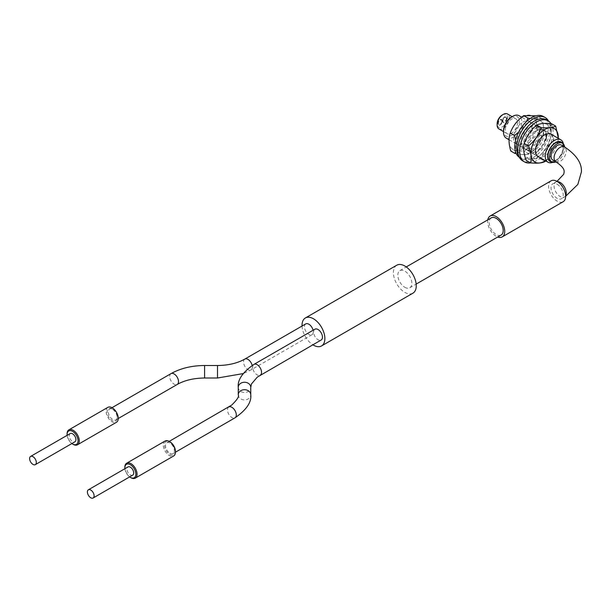 <?xml version="1.0" encoding="UTF-8"?>
<svg xmlns="http://www.w3.org/2000/svg" width="612" height="612" viewBox="0 0 612 612"><rect width="100%" height="100%" fill="white"/><g stroke="black" fill="none" stroke-linecap="round" stroke-linejoin="round"><path stroke-width="0.46" stroke-dasharray="3.06 2.29" d="M502.299 114.957A7.321 4.23 -60 0 1 507.478 117.948A7.321 4.23 -60 0 1 502.299 126.914A7.321 4.23 -60 0 1 497.12 123.922M498.902 128.925A8.614 4.973 120 0 0 505.543 126.615A8.614 4.973 120 0 0 509.299 117.948A8.614 4.973 120 0 0 507.516 114M511.433 117.068A11.2 6.464 -60 0 1 519.351 121.643A11.2 6.464 -60 0 1 511.433 135.359A11.2 6.464 -60 0 1 503.515 130.784M506.193 138.105A12.921 7.459 120 0 0 516.146 134.648A12.921 7.459 120 0 0 521.791 121.643A12.921 7.459 120 0 0 519.114 115.722M551.756 161.928A11.2 6.464 120 0 0 555.597 160.857A11.2 6.464 120 0 0 563.522 147.14A11.2 6.464 120 0 0 562.52 143.269M563.522 147.14L563.522 145.733A12.921 7.459 -60 0 1 554.38 161.56A12.921 7.459 -60 0 1 552.781 162.318M563.377 143.965A12.921 7.459 -60 0 1 563.522 145.733M506.866 118.3A3.228 1.867 -60 0 1 505.458 121.551A3.228 1.867 -60 0 1 502.965 122.415A3.228 1.867 -60 0 1 502.299 120.939A3.228 1.867 -60 0 1 500.884 124.19A3.228 1.867 -60 0 1 498.398 125.055A3.228 1.867 -60 0 1 497.724 123.57A3.228 1.867 -60 0 1 499.14 120.319A3.228 1.867 -60 0 1 501.626 119.455A3.228 1.867 -60 0 1 502.299 120.939A3.228 1.867 -60 0 1 503.707 117.688A3.228 1.867 -60 0 1 506.193 116.816A3.228 1.867 -60 0 1 506.866 118.3M507.019 118.384A3.228 1.867 -60 0 1 505.604 121.635A3.228 1.867 -60 0 1 503.118 122.499A3.228 1.867 -60 0 1 502.452 121.023A3.228 1.867 -60 0 1 501.037 124.274A3.228 1.867 -60 0 1 498.551 125.139A3.228 1.867 -60 0 1 497.877 123.662A3.228 1.867 -60 0 1 499.293 120.411A3.228 1.867 -60 0 1 501.779 119.547A3.228 1.867 -60 0 1 502.452 121.023A3.228 1.867 -60 0 1 503.86 117.772A3.228 1.867 -60 0 1 506.346 116.907A3.228 1.867 -60 0 1 507.019 118.384M556.048 161.912A10.771 6.219 120 0 0 564.738 148.196A10.771 6.219 120 0 0 564.662 146.995M550.219 161.032A10.771 6.219 120 0 0 558.511 158.148A10.771 6.219 120 0 0 563.216 147.316A10.771 6.219 120 0 0 560.982 142.382M505.344 129.729A8.614 4.973 -60 0 1 509.1 121.061A8.614 4.973 -60 0 1 515.74 118.751A8.614 4.973 -60 0 1 517.523 122.691A8.614 4.973 -60 0 1 513.766 131.366A8.614 4.973 -60 0 1 507.126 133.668A8.614 4.973 -60 0 1 505.344 129.729M506.491 119.256A2.586 1.492 120 0 0 506.025 117.466A2.586 1.492 120 0 0 502.972 120.151A2.586 1.492 120 0 0 503.439 121.941A2.586 1.492 120 0 0 506.491 119.256M506.338 119.164A2.586 1.492 120 0 0 505.872 117.382A2.586 1.492 120 0 0 502.819 120.067A2.586 1.492 120 0 0 503.286 121.857A2.586 1.492 120 0 0 506.338 119.164M541.605 121.887A19.324 11.154 120 0 0 522.778 127.732A19.324 11.154 120 0 0 518.425 151.983A19.324 11.154 120 0 0 537.252 146.146A19.324 11.154 120 0 0 541.605 121.887M515.059 153.505C521.638 154.798 526.305 154.974 529.036 154.017C535.469 149.32 539.952 143.506 542.477 136.575C544.236 131.748 544.06 125.758 541.926 118.613L530.221 118.506M526.481 121.52L518.685 132.07M515.641 140.163L515.534 151.914M511.112 147.767A19.324 11.154 120 0 0 529.938 141.923A19.324 11.154 120 0 0 534.291 117.672A19.324 11.154 120 0 0 515.465 123.509A19.324 11.154 120 0 0 511.112 147.767M541.926 118.613L537.665 116.158C535.898 120.985 536.081 126.975 538.208 134.12C531.79 138.802 527.307 144.616 524.775 151.562C518.188 150.261 513.529 150.093 510.791 151.042M530.451 122.652A12.921 7.459 120 0 0 529.166 121.528A12.921 7.459 120 0 0 517.018 127.74A12.921 7.459 120 0 0 514.952 142.78A12.921 7.459 120 0 0 516.245 143.912A12.921 7.459 120 0 0 528.393 137.692A12.921 7.459 120 0 0 530.451 122.652M537.764 126.875A12.921 7.459 120 0 0 536.472 125.751A12.921 7.459 120 0 0 524.323 131.963A12.921 7.459 120 0 0 522.266 147.002A12.921 7.459 120 0 0 523.551 148.127A12.921 7.459 120 0 0 535.699 141.915A12.921 7.459 120 0 0 537.764 126.875M529.036 154.017L524.775 151.562M542.477 136.575L538.208 134.12M521.845 143.897A12.921 7.459 120 0 0 524.469 148.655A12.921 7.459 120 0 0 534.896 144.684A12.921 7.459 120 0 0 540.006 131.037A12.921 7.459 120 0 0 537.39 126.271A12.921 7.459 120 0 0 526.963 130.249A12.921 7.459 120 0 0 521.845 143.897M523.673 144.952A12.921 7.459 120 0 0 526.297 149.71A12.921 7.459 120 0 0 536.724 145.733A12.921 7.459 120 0 0 541.834 132.093A12.921 7.459 120 0 0 539.218 127.327A12.921 7.459 120 0 0 528.791 131.305A12.921 7.459 120 0 0 523.673 144.952M518.716 155.884A23.692 13.678 120 0 0 521.539 158.592A23.692 13.678 120 0 0 540.656 151.302A23.692 13.678 120 0 0 550.035 126.286A23.692 13.678 120 0 0 548.551 121.1M519.358 157.315A23.692 13.678 120 0 0 519.71 157.536A23.692 13.678 120 0 0 538.828 150.246A23.692 13.678 120 0 0 548.207 125.23A23.692 13.678 120 0 0 543.402 116.502M537.313 129.606A12.921 7.459 -60 0 1 542.875 129.438A12.921 7.459 -60 0 1 544.672 140.377A12.921 7.459 -60 0 1 535.508 151.654A12.921 7.459 -60 0 1 529.946 151.822A12.921 7.459 -60 0 1 528.148 140.882A12.921 7.459 -60 0 1 537.313 129.606M535.485 128.551A12.921 7.459 -60 0 1 541.046 128.382A12.921 7.459 -60 0 1 542.844 139.322A12.921 7.459 -60 0 1 533.679 150.598A12.921 7.459 -60 0 1 528.125 150.766A12.921 7.459 -60 0 1 526.328 139.827A12.921 7.459 -60 0 1 535.485 128.551M546.363 119.822A23.692 13.678 -60 0 1 549.66 139.88A23.692 13.678 -60 0 1 532.861 160.551A23.692 13.678 -60 0 1 522.671 160.857M551.037 123.624A23.692 13.678 -60 0 1 550.318 144.004A23.692 13.678 -60 0 1 534.689 161.606A23.692 13.678 -60 0 1 530.581 162.891M545.353 160.719A19.324 11.154 120 0 0 557.257 144.134A19.324 11.154 120 0 0 558.282 138.335M540.909 158.982L545.17 161.446C551.29 156.473 555.474 150.345 557.739 143.063L553.477 140.599C547.365 145.572 543.173 151.7 540.909 158.982C534.077 158.34 529.196 158.822 526.274 160.421M549.943 139.918A19.324 11.154 120 0 0 542.561 123.563A19.324 11.154 120 0 0 524.706 142.397A19.324 11.154 120 0 0 532.088 158.753A19.324 11.154 120 0 0 549.943 139.918M551.42 123.655C550.15 128.145 550.838 133.799 553.477 140.599M546.309 134.043A12.921 7.459 120 0 0 543.785 129.966A12.921 7.459 120 0 0 528.883 141.992A12.921 7.459 120 0 0 530.864 152.35A12.921 7.459 120 0 0 545.766 140.332M509.031 139.743L538.17 156.573A12.921 7.459 120 0 0 553.072 144.547A12.921 7.459 120 0 0 551.098 134.189L521.676 117.206M557.739 143.063L558.358 138.381M557.119 184.243A8.614 4.973 60 0 1 562.749 191.831A8.614 4.973 60 0 1 561.433 198.739A8.614 4.973 60 0 1 557.119 198.311A8.614 4.973 60 0 1 551.496 190.722A8.614 4.973 60 0 1 552.812 183.814A8.614 4.973 60 0 1 557.119 184.243M487.81 219.853A12.064 6.962 -120 0 0 496.202 236.293A12.064 6.962 -120 0 0 497.717 237.012M551.091 180.831A12.064 6.962 -120 0 0 549.239 190.493A12.064 6.962 -120 0 0 557.119 201.126A12.064 6.962 -120 0 0 563.155 201.723M552.812 160.053A8.614 4.973 120 0 0 557.119 159.625A8.614 4.973 120 0 0 562.749 152.028A8.614 4.973 120 0 0 561.433 145.128M112.769 409.359L112.769 409.359A6.242 3.603 60 0 1 117.19 417.009A6.242 3.603 60 0 1 115.898 419.87A6.242 3.603 60 0 1 112.769 419.557A6.242 3.603 60 0 1 108.691 414.056A6.242 3.603 60 0 1 109.647 409.053A6.242 3.603 60 0 1 112.769 409.359L112.164 409.007A7.107 4.1 -120 0 0 107.138 411.914A7.107 4.1 -120 0 0 112.164 420.612A7.107 4.1 -120 0 0 117.19 417.713A7.107 4.1 -120 0 0 112.164 409.007L112.769 409.359M175.43 451.335A7.757 4.475 60 0 1 169.945 454.502A7.757 4.475 60 0 1 164.46 445.008A7.757 4.475 60 0 1 169.945 441.841M165.026 441.061A8.614 4.973 -120 0 0 163.71 447.969A8.614 4.973 -120 0 0 169.333 455.558A8.614 4.973 -120 0 0 173.64 455.986M132.72 475.134A4.735 2.739 60 0 1 130.348 474.904A4.735 2.739 60 0 1 127.25 470.727A4.735 2.739 60 0 1 127.977 466.933M169.945 453.27A6.242 3.603 -120 0 0 173.066 453.584A6.242 3.603 -120 0 0 174.022 448.573A6.242 3.603 -120 0 0 169.945 443.073A6.242 3.603 -120 0 0 166.824 442.767A6.242 3.603 -120 0 0 165.867 447.77A6.242 3.603 -120 0 0 169.945 453.27M314.912 329.202A6.242 3.603 -120 0 0 313.956 334.206A6.242 3.603 -120 0 0 318.041 339.706A6.242 3.603 -120 0 0 321.162 340.02M70.196 433.571A4.735 2.739 -120 0 0 69.47 437.366A4.735 2.739 -120 0 0 72.568 441.543A4.735 2.739 -120 0 0 74.932 441.78M107.857 407.355A8.614 4.973 -120 0 0 106.534 414.255A8.614 4.973 -120 0 0 112.164 421.844A8.614 4.973 -120 0 0 116.471 422.272M305.74 323.901A6.242 3.603 -120 0 0 304.784 328.904A6.242 3.603 -120 0 0 308.861 334.412A6.242 3.603 -120 0 0 311.99 334.718A6.242 3.603 -120 0 0 313.084 330.258M396.752 265.218A16.157 9.325 -120 0 0 394.273 278.162A16.157 9.325 -120 0 0 404.83 292.391A16.157 9.325 -120 0 0 412.901 293.194M404.83 287.296A9.907 5.722 -120 0 0 409.78 287.785A9.907 5.722 -120 0 0 411.302 279.845A9.907 5.722 -120 0 0 404.83 271.116A9.907 5.722 -120 0 0 399.873 270.626A9.907 5.722 -120 0 0 398.358 278.559A9.907 5.722 -120 0 0 404.83 287.296M491.252 217.864A9.907 5.722 -120 0 0 489.73 225.805A9.907 5.722 -120 0 0 496.202 234.534A9.907 5.722 -120 0 0 501.159 235.031M302.045 326.035A16.157 9.325 -120 0 0 312.877 344.801M73.172 444.358A8.614 4.973 60 0 1 67.083 433.801M67.129 435.339A7.757 4.475 -120 0 0 71.864 443.547M130.96 477.712A8.614 4.973 60 0 1 124.863 467.163M124.909 468.7A7.757 4.475 -120 0 0 129.645 476.909M501.924 121.895A2.586 1.492 120 0 0 501.457 120.105A2.586 1.492 120 0 0 498.405 122.79A2.586 1.492 120 0 0 498.872 124.58A2.586 1.492 120 0 0 501.924 121.895M501.771 121.803A2.586 1.492 120 0 0 501.304 120.013A2.586 1.492 120 0 0 498.252 122.706A2.586 1.492 120 0 0 498.719 124.496A2.586 1.492 120 0 0 501.771 121.803M555.864 161.805A8.614 4.973 120 0 0 560.171 161.384A8.614 4.973 120 0 0 566.261 150.827A8.614 4.973 120 0 0 564.478 146.888M565.641 195.764A8.614 4.973 60 0 1 564.478 196.98A8.614 4.973 60 0 1 560.171 196.551A8.614 4.973 60 0 1 554.074 186.002A8.614 4.973 60 0 1 555.864 182.055A8.614 4.973 60 0 1 557.494 181.657M238.267 394.817A6.242 5.103 180 0 0 244.509 399.911A6.242 5.103 180 0 0 250.759 394.817M228.766 407.003A6.242 3.603 -120 0 0 227.473 409.856A6.242 3.603 -120 0 0 231.887 417.506A6.242 3.603 -120 0 0 235.008 417.82M253.995 364.37A6.242 3.603 -120 0 0 252.702 367.231A6.242 3.603 -120 0 0 257.117 374.881A6.242 3.603 -120 0 0 260.245 375.187M204.584 365.517L204.584 378.009M170.985 373.641A6.242 3.603 -120 0 0 169.692 376.502A6.242 3.603 -120 0 0 174.106 384.152A6.242 3.603 -120 0 0 177.228 384.458M244.823 359.076A6.242 3.603 -120 0 0 243.53 361.929A6.242 3.603 -120 0 0 247.944 369.579A6.242 3.603 -120 0 0 251.065 369.893A6.242 3.603 -120 0 0 252.366 367.032A6.242 3.603 -120 0 0 252.182 365.479M217.505 365.517L217.505 378.009M238.267 387.35A6.242 5.103 180 0 0 244.509 392.453A6.242 5.103 180 0 0 250.759 387.35M512.129 116.663L515.74 118.751M503.515 131.588L507.126 133.668M555.597 160.857L554.38 161.56M536.472 125.751L529.166 121.528M523.551 148.127L516.245 143.912M526.297 149.71L524.469 148.655M521.539 158.592L519.71 157.536M539.218 127.327L537.39 126.271M541.046 128.382L542.875 129.438M528.125 150.766L529.946 151.822M538.17 156.573L530.864 152.35M551.098 134.189L543.785 129.966M557.004 181.366L552.812 183.814M565.649 196.276L561.433 198.739M311.99 334.718L251.065 369.893L243.163 373.595M117.19 417.009L117.19 417.713M175.422 452.222L173.066 453.584M118.254 418.509L115.898 419.87M409.78 287.785L416.16 284.098M399.873 270.626L406.253 266.939M112.004 407.691L109.647 409.053M169.18 441.405L166.824 442.767"/><path stroke-width="0.92" d="M497.12 124.978L497.12 123.922A7.321 4.23 -60 0 1 502.299 114.957L503.209 114.429A8.614 4.973 120 0 0 497.12 124.978A8.614 4.973 120 0 0 498.902 128.925L503.515 131.588M512.129 116.663L507.516 114A8.614 4.973 120 0 0 503.209 114.429M503.515 132.192L503.515 130.784A11.2 6.464 -60 0 1 511.433 117.068L512.649 116.364A12.921 7.459 120 0 0 503.515 132.192A12.921 7.459 120 0 0 506.193 138.105L509.031 139.743M521.676 117.206L519.114 115.722A12.921 7.459 120 0 0 512.649 116.364M562.52 143.269A11.2 6.464 120 0 0 553.615 144.004A11.2 6.464 120 0 0 547.679 156.282A11.2 6.464 120 0 0 551.756 161.928A10.771 6.219 120 0 0 556.048 161.912M552.781 162.318A12.921 7.459 -60 0 1 547.924 162.195A12.921 7.459 -60 0 1 545.246 156.282A12.921 7.459 -60 0 1 550.884 143.277A12.921 7.459 -60 0 1 560.844 139.819A12.921 7.459 -60 0 1 563.377 143.965M564.662 146.995A10.771 6.219 120 0 0 562.505 143.262A10.771 6.219 120 0 0 554.212 146.146A10.771 6.219 120 0 0 549.507 156.986A10.771 6.219 120 0 0 551.741 161.912L550.219 161.032A10.771 6.219 120 0 1 547.985 156.106A10.771 6.219 120 0 1 552.682 145.266A10.771 6.219 120 0 1 560.982 142.382L562.505 143.262M530.221 118.506L527.942 118.101L526.481 121.52M518.685 132.07L514.508 135.543L515.641 140.163M515.534 151.914L515.059 153.505L510.791 151.042C508.664 143.958 508.48 137.975 510.247 133.079C512.779 126.133 517.262 120.319 523.681 115.637L535.814 115.821M514.508 135.543L510.247 133.079M527.942 118.101L523.681 115.637M548.551 121.1A23.692 13.678 120 0 0 545.231 117.558A23.692 13.678 120 0 0 526.113 124.848A23.692 13.678 120 0 0 516.742 149.864A23.692 13.678 120 0 0 518.716 155.884M545.231 117.558L543.402 116.502A23.692 13.678 120 0 0 524.285 123.792A23.692 13.678 120 0 0 514.914 148.808A23.692 13.678 120 0 0 519.358 157.315M530.581 162.891A23.692 13.678 -60 0 1 524.499 161.912L522.671 160.857A23.692 13.678 -60 0 1 519.381 140.806A23.692 13.678 -60 0 1 536.181 120.136A23.692 13.678 -60 0 1 546.363 119.822L548.191 120.878A23.692 13.678 -60 0 1 551.037 123.624M524.499 161.912A23.692 13.678 -60 0 1 521.21 141.862A23.692 13.678 -60 0 1 538.009 121.191A23.692 13.678 -60 0 1 548.191 120.878M558.282 138.335A19.324 11.154 120 0 0 547.656 128.245A19.324 11.154 120 0 0 532.012 146.62A19.324 11.154 120 0 0 545.353 160.719M558.358 138.381L555.681 126.118C552.743 127.724 547.87 128.199 541.054 127.556C538.828 134.778 534.643 140.905 528.485 145.939C531.109 152.686 531.797 158.332 530.543 162.884C537.359 163.526 542.24 163.052 545.17 161.446M528.485 145.939L524.216 143.476C526.435 136.254 530.627 130.126 536.785 125.093C539.707 123.486 544.588 123.012 551.42 123.655L555.681 126.118M560.844 139.819L551.098 134.189A12.921 7.459 120 0 0 536.196 146.207A12.921 7.459 120 0 0 538.17 156.573L547.924 162.195M541.054 127.556L536.785 125.093M530.543 162.884L526.274 160.421C523.65 153.681 522.962 148.028 524.216 143.476M545.766 140.332A12.921 7.459 120 0 0 546.309 134.043M497.717 237.012A12.064 6.962 -120 0 0 502.238 236.89A12.064 6.962 -120 0 0 504.081 227.228A12.064 6.962 -120 0 0 496.202 216.602A12.064 6.962 -120 0 0 490.174 216.005A12.064 6.962 -120 0 0 487.81 219.853M502.238 236.89L563.155 201.723A12.064 6.962 -120 0 0 564.998 192.061A12.064 6.962 -120 0 0 557.119 181.427A12.064 6.962 -120 0 0 551.091 180.831L490.174 216.005M557.119 145.557A8.614 4.973 120 0 0 551.496 153.145A8.614 4.973 120 0 0 552.812 160.053L555.864 161.805A8.614 4.973 120 0 1 554.074 157.865A8.614 4.973 120 0 1 560.171 147.316A8.614 4.973 120 0 1 564.478 146.888L561.433 145.128A8.614 4.973 120 0 0 557.119 145.557M71.864 443.547A7.757 4.475 -120 0 0 72.568 444.006A7.757 4.475 -120 0 0 78.045 440.839A7.757 4.475 -120 0 0 72.568 431.345A7.757 4.475 -120 0 0 67.083 434.505A7.757 4.475 -120 0 0 67.129 435.339M73.172 444.358L72.568 444.006L73.172 444.358A8.614 4.973 60 0 0 77.479 444.779L116.471 422.272A8.614 4.973 -120 0 0 117.787 415.372A8.614 4.973 -120 0 0 112.164 407.776A8.614 4.973 -120 0 0 107.857 407.355L68.865 429.861A8.614 4.973 60 0 1 73.172 430.29A8.614 4.973 60 0 1 78.803 437.878A8.614 4.973 60 0 1 77.479 444.779M169.945 441.841L169.333 441.489L169.945 441.841A7.757 4.475 60 0 1 175.43 451.335L175.43 452.038A8.614 4.973 -120 0 0 169.333 441.489L169.333 441.489A8.614 4.973 -120 0 0 165.026 441.061L126.646 463.223A8.614 4.973 60 0 1 130.96 463.644A8.614 4.973 60 0 1 136.583 471.24A8.614 4.973 60 0 1 135.267 478.14A8.614 4.973 60 0 1 130.96 477.72A8.614 4.973 60 0 1 130.96 477.712L130.348 477.368A7.757 4.475 -120 0 0 135.833 474.201A7.757 4.475 -120 0 0 130.348 464.699A7.757 4.475 -120 0 0 124.863 467.866A7.757 4.475 -120 0 0 124.909 468.7M135.267 478.14L173.64 455.986A8.614 4.973 -120 0 0 175.43 452.038M90.752 490.028A4.735 2.739 60 0 1 93.85 494.198A4.735 2.739 60 0 1 93.123 498A4.735 2.739 60 0 1 90.752 497.763A4.735 2.739 60 0 1 87.654 493.586A4.735 2.739 60 0 1 88.38 489.791A4.735 2.739 60 0 1 90.752 490.028M88.38 489.791L127.977 466.933A4.735 2.739 60 0 1 130.348 467.163A4.735 2.739 60 0 1 133.447 471.339A4.735 2.739 60 0 1 132.72 475.134L93.123 498M260.245 375.187A6.242 3.603 -120 0 0 261.538 372.325A6.242 3.603 -120 0 0 257.117 364.675A6.242 3.603 -120 0 0 253.995 364.37L314.912 329.202A6.242 3.603 -120 0 1 318.041 329.508A6.242 3.603 -120 0 1 322.119 335.009A6.242 3.603 -120 0 1 321.162 340.02L257.277 377.13L251.448 383.999L250.759 387.35A6.242 5.103 180 0 0 244.509 382.255A6.242 5.103 180 0 0 238.267 387.35L238.267 394.817C239.361 396.339 237.181 399.758 231.718 405.067L169.18 441.405M250.759 387.35L250.759 394.817A6.242 5.103 180 0 0 244.509 389.714A6.242 5.103 180 0 0 238.267 394.817M32.971 464.401A4.735 2.739 -120 0 0 35.335 464.638A4.735 2.739 -120 0 0 36.062 460.844A4.735 2.739 -120 0 0 32.971 456.667A4.735 2.739 -120 0 0 30.6 456.43A4.735 2.739 -120 0 0 29.873 460.224A4.735 2.739 -120 0 0 32.971 464.401M35.335 464.638L74.932 441.78A4.735 2.739 -120 0 0 75.659 437.978A4.735 2.739 -120 0 0 72.568 433.801A4.735 2.739 -120 0 0 70.196 433.571L30.6 456.43M313.084 330.258A6.242 3.603 -120 0 0 308.861 324.215A6.242 3.603 -120 0 0 305.74 323.901L244.823 359.076C237.456 363.23 228.352 365.379 217.505 365.517L204.584 365.517C191.747 365.594 180.548 368.302 170.985 373.641L112.004 407.691M312.877 344.801A16.157 9.325 -120 0 0 313.451 345.145A16.157 9.325 -120 0 0 321.53 345.948A16.157 9.325 -120 0 0 324 333.005A16.157 9.325 -120 0 0 313.451 318.768A16.157 9.325 -120 0 0 305.373 317.972A16.157 9.325 -120 0 0 302.045 326.035M321.53 345.948L412.901 293.194A16.157 9.325 -120 0 0 415.38 280.25A16.157 9.325 -120 0 0 404.83 266.013A16.157 9.325 -120 0 0 396.752 265.218L305.373 317.972M416.16 284.098L501.159 235.031A9.907 5.722 -120 0 0 502.674 227.09A9.907 5.722 -120 0 0 496.202 218.362A9.907 5.722 -120 0 0 491.252 217.864L406.253 266.939M67.083 434.505L67.083 433.801A8.614 4.973 60 0 1 68.865 429.861M124.863 467.866L124.863 467.163A8.614 4.973 60 0 1 126.646 463.223M129.645 476.909A7.757 4.475 -120 0 0 130.348 477.368L130.96 477.712M557.494 181.657A8.614 4.973 60 0 1 560.171 182.483A8.614 4.973 60 0 1 566.261 193.032A8.614 4.973 60 0 1 565.641 195.764M250.759 394.817C251.639 402.275 246.391 409.948 235.008 417.82A6.242 3.603 -120 0 0 236.301 414.959A6.242 3.603 -120 0 0 231.887 407.309A6.242 3.603 -120 0 0 228.766 407.003M243.163 373.595L217.505 378.009L204.584 378.009L204.584 365.517M204.584 378.009C193.721 378.147 184.602 380.297 177.228 384.458A6.242 3.603 -120 0 0 178.52 381.597A6.242 3.603 -120 0 0 174.106 373.947A6.242 3.603 -120 0 0 170.985 373.641M217.505 378.009L217.505 365.517M252.182 365.479A6.242 3.603 -120 0 0 247.944 359.382A6.242 3.603 -120 0 0 244.823 359.076M565.649 196.276L577.858 184.403L581.4 171.934C581.989 163.136 576.343 154.79 564.478 146.888M555.864 161.805C565.626 168.369 563.882 171.36 564.172 171.934L563.713 174.252L557.004 181.366M253.995 364.37C242.635 372.226 237.387 379.884 238.267 387.35M235.008 417.82L175.422 452.222M177.228 384.458L118.254 418.509"/></g></svg>
